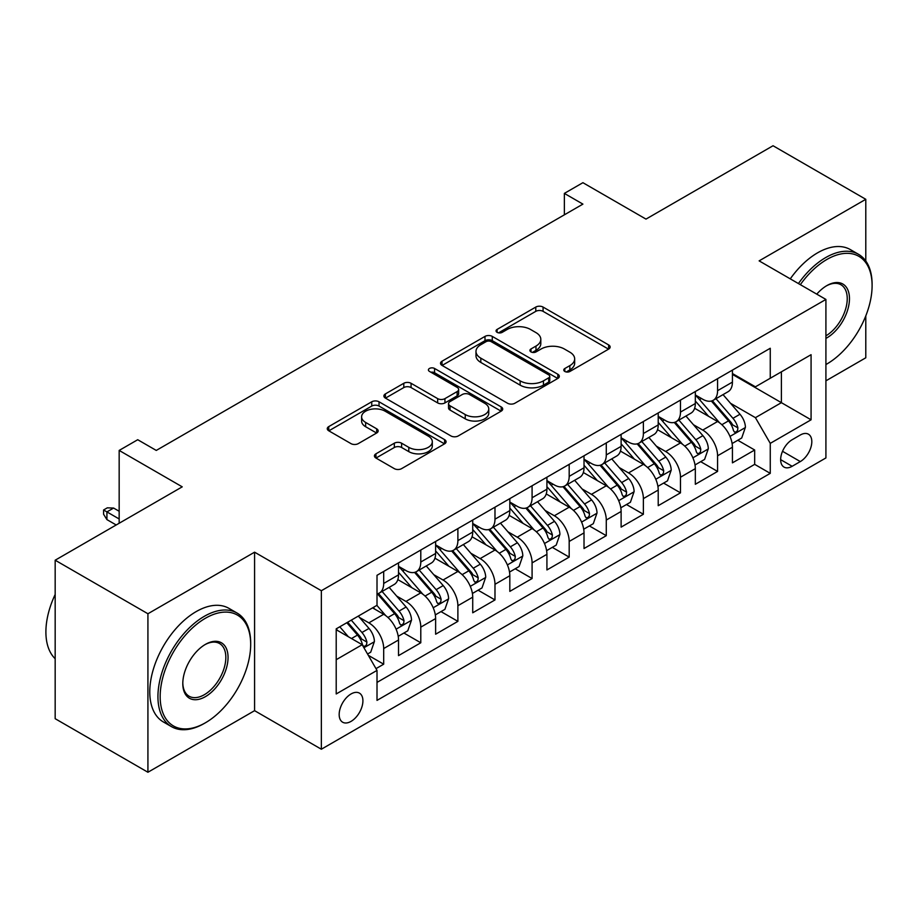 <?xml version="1.0" encoding="UTF-8"?>
<svg xmlns="http://www.w3.org/2000/svg" width="918" height="918" viewBox="0 0 918 918"><rect width="100%" height="100%" fill="white"/><g stroke="black" fill="none" stroke-linecap="round" stroke-linejoin="round"><path stroke-width="1.38" d="M564.834 371.457A3.603 2.077 0 0 0 569.94 371.457L608.623 349.115A5.152 2.972 0 0 0 610.137 347.015A5.152 2.972 0 0 0 608.623 344.916L543.077 307.071A5.152 2.972 0 0 0 535.791 307.071L497.108 329.413A3.603 2.077 0 0 0 496.053 330.882A3.603 2.077 0 0 0 497.108 332.35A3.603 2.077 0 0 0 502.203 332.35L507.206 329.459A16.478 9.513 0 0 1 530.512 329.459L535.974 332.614A16.478 9.513 0 0 1 540.805 339.339A16.478 9.513 0 0 1 535.974 346.075L530.971 348.966A3.603 2.077 0 0 0 529.915 350.435A3.603 2.077 0 0 0 530.971 351.904A3.603 2.077 0 0 0 536.066 351.904L541.081 349.012A16.478 9.513 0 0 1 564.386 349.012L569.849 352.168A16.478 9.513 0 0 1 574.668 358.892A16.478 9.513 0 0 1 569.849 365.628L564.834 368.508A3.603 2.077 0 0 0 563.778 369.988A3.603 2.077 0 0 0 564.834 371.457L564.834 368.508M351.043 721.387A16.788 9.696 120 0 0 362.013 706.585A16.788 9.696 120 0 0 359.431 693.136A16.788 9.696 120 0 0 351.043 693.962A16.788 9.696 120 0 0 340.073 708.765A16.788 9.696 120 0 0 342.644 722.214A16.788 9.696 120 0 0 351.043 721.387M375.932 453.825A5.152 2.972 0 0 0 374.429 455.925A5.152 2.972 0 0 0 375.932 458.025L394.327 468.639A5.152 2.972 0 0 0 401.602 468.639L444.576 443.83A5.152 2.972 0 0 0 446.079 441.73A5.152 2.972 0 0 0 444.576 439.63L379.031 401.786A5.152 2.972 0 0 0 371.744 401.786L328.77 426.595A5.152 2.972 0 0 0 327.267 428.695A5.152 2.972 0 0 0 328.77 430.794L350.986 443.624A5.152 2.972 0 0 0 358.272 443.624L376.655 433.009A5.152 2.972 0 0 0 378.17 430.898A5.152 2.972 0 0 0 376.655 428.798L365.639 422.441A13.781 7.952 0 0 1 361.612 416.818A13.781 7.952 0 0 1 370.115 409.474A13.781 7.952 0 0 1 385.124 411.195L428.281 436.107A13.781 7.952 0 0 1 432.309 441.73A13.781 7.952 0 0 1 423.806 449.074A13.781 7.952 0 0 1 408.797 447.353L401.602 443.199A5.152 2.972 0 0 0 394.327 443.199L375.932 453.825L375.932 458.025M865.789 261.01L865.789 199.298L773.048 145.744L645.985 219.104L582.907 182.693L564.363 193.4L582.907 204.117L156.267 450.428L137.723 439.722L119.168 450.428L119.168 523.26M147.924 613.752L147.924 772.256L254.584 710.67L254.584 552.177L147.924 613.752L55.172 560.209L182.234 486.838L119.168 450.428M254.584 552.177L321.357 590.722L825.913 299.429L825.913 457.933L321.357 749.226L321.357 590.722M865.789 199.298L759.129 260.873L825.913 299.429M507.574 403.254A5.152 2.972 0 0 0 514.86 403.254L557.823 378.445A5.152 2.972 0 0 0 559.337 376.346A5.152 2.972 0 0 0 557.823 374.246L492.277 336.401A5.152 2.972 0 0 0 484.991 336.401L442.028 361.21A5.152 2.972 0 0 0 440.514 363.31A5.152 2.972 0 0 0 442.028 365.41L507.574 403.254M430.909 372.238A3.603 2.077 0 0 1 434.558 372.742L434.558 368.462L501.205 406.938A5.152 2.972 0 0 1 502.708 409.038A5.152 2.972 0 0 1 501.205 411.138L458.231 435.947A5.152 2.972 0 0 1 450.945 435.947L385.399 398.102L385.399 393.902A5.152 2.972 0 0 0 383.896 396.002A5.152 2.972 0 0 0 385.399 398.102M385.399 393.902L403.794 383.288A5.152 2.972 0 0 1 411.069 383.288L437.656 398.63A5.152 2.972 0 0 0 444.943 398.63L457.141 391.584A5.152 2.972 0 0 0 458.644 389.484A5.152 2.972 0 0 0 457.141 387.385L429.463 371.4A3.603 2.077 0 0 1 428.408 369.931A3.603 2.077 0 0 1 430.634 368.015A3.603 2.077 0 0 1 434.558 368.462M147.924 772.256L55.172 718.702L55.172 560.209M825.913 380.821L865.789 357.791L865.789 315.861M375.99 668.637L383.69 664.196L368.29 655.303M359.535 617.481L368.852 622.852A20.988 12.118 60 0 1 383.69 648.556L398.527 639.995L398.527 655.624L420.788 642.772L403.909 633.03M396.633 596.057L405.951 601.439A20.988 12.118 60 0 1 420.788 627.143L435.625 618.571L435.625 634.212L457.887 621.36L441.007 611.606M433.732 574.645L443.05 580.015A20.988 12.118 60 0 1 457.887 605.719L472.724 597.159L472.724 612.788L494.986 599.936L478.106 590.194M470.831 553.221L480.148 558.603A20.988 12.118 60 0 1 494.986 584.307L509.823 575.735L509.823 591.376L532.084 578.524L515.205 568.77M507.929 531.797L517.247 537.179A20.988 12.118 60 0 1 532.084 562.883L546.921 554.311L546.921 569.952L569.183 557.1L552.303 547.357M545.028 510.385L554.346 515.755A20.988 12.118 60 0 1 569.183 541.459L584.02 532.899L584.02 548.528L606.282 535.676L589.402 525.934M582.127 488.961L591.444 494.343A20.988 12.118 60 0 1 606.282 520.047L621.119 511.475L621.119 527.116L643.38 514.264L626.501 504.521M619.225 467.549L628.543 472.919A20.988 12.118 60 0 1 643.38 498.623L658.217 490.063L658.217 505.692L680.479 492.84L663.599 483.097M656.324 446.125L665.642 451.507A20.988 12.118 60 0 1 680.479 477.211L695.328 468.639L695.328 484.279L717.578 471.427L717.578 455.787A20.988 12.118 -120 0 0 702.74 430.083L693.423 424.701M700.698 461.674L717.578 471.427M398.527 639.995A20.988 12.118 -120 0 0 383.69 614.291L372.559 607.865M435.625 618.571A20.988 12.118 -120 0 0 420.788 592.867L397.85 579.625M472.724 597.159A20.988 12.118 -120 0 0 457.887 571.455L434.948 558.201M509.823 575.735A20.988 12.118 -120 0 0 494.986 550.031L472.047 536.789M546.921 554.311A20.988 12.118 -120 0 0 532.084 528.607L509.146 515.365M584.02 532.899A20.988 12.118 -120 0 0 569.183 507.195L546.244 493.941M621.119 511.475A20.988 12.118 -120 0 0 606.282 485.771L583.343 472.529M658.217 490.063A20.988 12.118 -120 0 0 643.38 464.359L620.442 451.105M695.328 468.639A20.988 12.118 -120 0 0 680.479 442.935L657.54 429.693M800.312 435.006L792.154 439.722A16.26 9.387 120 0 0 781.528 454.054A16.26 9.387 120 0 0 784.018 467.09A16.26 9.387 120 0 0 792.154 466.287L800.312 461.57A16.26 9.387 120 0 0 810.938 447.238A16.26 9.387 120 0 0 808.448 434.203A16.26 9.387 120 0 0 800.312 435.006M336.206 659.698L362.174 644.7L377.011 670.404L377.011 700.388L770.259 473.355L770.259 443.36L755.422 417.667L730.521 403.289M377.011 670.404L336.206 693.962L336.206 628.853L377.011 605.295L377.011 575.299L770.259 348.266L770.259 378.25L811.076 354.692L811.076 419.801L770.259 443.36M398.527 566.314L405.951 570.594A20.988 12.118 60 0 0 416.439 571.627L431.276 563.067A20.988 12.118 -120 0 0 435.625 553.462L435.625 541.459M435.625 544.89L443.05 549.171A20.988 12.118 60 0 0 453.538 550.215L468.375 541.643A20.988 12.118 -120 0 0 472.724 532.038L472.724 520.047M472.724 523.467L480.148 527.758A20.988 12.118 60 0 0 490.637 528.791L505.474 520.231A20.988 12.118 -120 0 0 509.823 510.615L509.823 498.623M509.823 502.054L517.247 506.334A20.988 12.118 60 0 0 527.735 507.379L542.584 498.807A20.988 12.118 -120 0 0 546.921 489.202L546.921 477.211M546.921 480.63L554.346 484.922A20.988 12.118 60 0 0 564.834 485.955L579.683 477.383A20.988 12.118 -120 0 0 584.02 467.778L584.02 455.787M584.02 459.218L591.444 463.498A20.988 12.118 60 0 0 601.933 464.542L616.781 455.971A20.988 12.118 -120 0 0 621.119 446.366L621.119 434.363M621.119 437.794L628.543 442.074A20.988 12.118 60 0 0 639.031 443.119L653.88 434.547A20.988 12.118 -120 0 0 658.217 424.942L658.217 412.951M658.217 416.37L665.642 420.662A20.988 12.118 60 0 0 676.141 421.695L690.979 413.134A20.988 12.118 -120 0 0 695.328 403.53L695.328 391.527M377.011 682.407L754.676 464.359L754.676 450.004L732.426 462.856L732.426 447.215A20.988 12.118 -120 0 0 717.578 421.511L694.639 408.269M695.328 394.958L702.74 399.238A20.988 12.118 -120 0 0 713.24 400.282A20.988 12.118 -120 0 0 717.578 390.678L717.578 378.675M713.24 400.282L728.077 391.711A20.988 12.118 -120 0 0 732.426 382.106L732.426 370.115M383.69 571.444L383.69 583.446A20.988 12.118 60 0 1 379.341 593.051A20.988 12.118 60 0 1 377.011 593.9M379.341 593.051L394.178 584.479A20.988 12.118 -120 0 0 398.527 574.875L398.527 562.883M420.788 550.031L420.788 562.023A20.988 12.118 60 0 1 416.439 571.627M457.887 528.607L457.887 540.61A20.988 12.118 60 0 1 453.538 550.215M494.986 507.195L494.986 519.186A20.988 12.118 60 0 1 490.637 528.791M532.084 485.771L532.084 497.763A20.988 12.118 60 0 1 527.735 507.379M569.183 464.359L569.183 476.35A20.988 12.118 60 0 1 564.834 485.955M606.282 442.935L606.282 454.926A20.988 12.118 60 0 1 601.933 464.542M643.38 421.511L643.38 433.514A20.988 12.118 60 0 1 639.031 443.119M680.479 400.099L680.479 412.09A20.988 12.118 60 0 1 676.141 421.695M680.479 477.211L680.479 492.84M643.38 498.623L643.38 514.264M606.282 520.047L606.282 535.676M569.183 541.459L569.183 557.1M532.084 562.883L532.084 578.524M494.986 584.307L494.986 599.936M457.887 605.719L457.887 621.36M420.788 627.143L420.788 642.772M383.69 648.556L383.69 664.196M362.174 644.7L336.206 629.714M755.422 417.667L781.39 402.669L781.39 371.824L811.076 354.692M732.426 374.395L811.076 419.801M732.426 373.534L755.422 386.822L770.259 378.25M254.584 710.67L321.357 749.226M564.363 193.4L564.363 214.823M737.797 440.261L754.676 450.004M754.676 464.359L770.259 473.355M566.28 371.962L569.849 369.908A16.478 9.513 0 0 0 574.668 363.184L574.668 358.892M540.805 339.339L540.805 343.63A16.478 9.513 0 0 1 535.974 350.355L532.417 352.409M608.554 349.161L543.077 311.351A5.152 2.972 0 0 0 535.791 311.351L498.543 332.855M557.754 378.491L492.277 340.681A5.152 2.972 0 0 0 484.991 340.681L442.097 365.456M548.723 377.814A3.603 2.077 0 0 0 549.779 376.346A3.603 2.077 0 0 0 548.723 374.877L491.187 341.657A3.603 2.077 0 0 0 486.092 341.657L480.814 344.709A16.478 9.513 0 0 0 475.983 351.433A16.478 9.513 0 0 0 480.814 358.158L520.139 380.867A16.478 9.513 0 0 0 543.445 380.867L548.723 377.814L548.723 382.106A3.603 2.077 0 0 0 549.779 380.626L549.779 376.346M475.983 351.433L475.983 355.714A16.478 9.513 0 0 0 480.814 362.438L480.814 358.158M548.723 382.106L543.445 385.147A16.478 9.513 0 0 1 520.139 385.147L480.814 362.438M385.468 398.148L403.794 387.568L403.794 383.288M458.644 389.484L458.644 393.765A5.152 2.972 0 0 1 457.141 395.876L444.943 402.91A5.152 2.972 0 0 1 437.656 402.91L411.069 387.568A5.152 2.972 0 0 0 403.794 387.568M434.558 372.742L501.136 411.184M465.242 414.557A13.781 7.952 0 0 0 480.252 416.279A13.781 7.952 0 0 0 488.755 408.935A13.781 7.952 0 0 0 484.727 403.312L469.523 394.533A5.152 2.972 0 0 0 462.236 394.533L450.038 401.579A5.152 2.972 0 0 0 448.535 403.679A5.152 2.972 0 0 0 450.038 405.779L465.242 414.557L465.242 418.837A13.781 7.952 0 0 0 480.252 420.57A13.781 7.952 0 0 0 488.755 413.215L488.755 408.935M448.535 403.679L448.535 407.959A5.152 2.972 0 0 0 450.038 410.059L450.038 405.779M465.242 418.837L450.038 410.059M432.309 441.73L432.309 446.01A13.781 7.952 0 0 1 423.806 453.366A13.781 7.952 0 0 1 408.797 451.633L401.602 447.491A5.152 2.972 0 0 0 394.327 447.491L376.001 458.059M361.612 416.818L361.612 421.098A13.781 7.952 0 0 0 365.639 426.721L365.639 422.441M376.587 433.044L365.639 426.721M444.507 443.876L379.031 406.066A5.152 2.972 0 0 0 371.744 406.066L328.839 430.84M732.105 443.543L741.698 438.012L745.405 427.295A13.908 8.032 -120 0 0 739.988 414.248L723.04 394.614M719.643 422.877L699.539 399.594A40.14 23.168 -120 0 0 695.328 395.188M708.616 416.347L697.37 403.323A33.312 19.232 -120 0 0 695.328 401.086M711.347 401.04L728.49 420.88A13.908 8.032 60 0 1 733.448 430.462L734.457 432.114L736.339 431.85L737.59 430.312L737.9 427.891A13.908 8.032 -120 0 0 732.943 418.31L715.994 398.687M712.357 400.707L730.774 422.039A7.08 4.085 60 0 1 732.564 424.804L737.9 427.891M825.913 364.526A64.008 36.961 120 0 0 826.843 364.01L826.843 364.01A64.008 36.961 120 0 0 872.1 285.613A64.008 36.961 120 0 0 826.843 259.484A64.008 36.961 120 0 0 800.347 284.672M826.843 364.01L825.913 364.538L826.843 364.01M798.43 283.559A65.58 37.867 -60 0 1 825.73 257.556A65.58 37.867 -60 0 1 858.514 254.309A65.58 37.867 -60 0 1 872.1 284.328L872.1 285.613M816.768 294.15A32.004 18.475 -60 0 1 826.843 285.613A32.004 18.475 -60 0 1 849.471 298.683A32.004 18.475 -60 0 1 826.843 337.881A32.004 18.475 -60 0 1 825.913 338.386M790.272 278.854A65.58 37.867 -60 0 1 817.559 252.84A65.58 37.867 -60 0 1 850.355 249.593L858.514 254.309M825.913 335.839A30.432 17.568 120 0 0 845.639 309.01A30.432 17.568 120 0 0 840.945 284.752A30.432 17.568 120 0 0 826.28 285.946M204.312 723.418L205.425 722.776A64.008 36.961 120 0 0 250.683 644.379A64.008 36.961 120 0 0 205.425 618.25A64.008 36.961 120 0 0 160.168 696.647A64.008 36.961 120 0 0 205.425 722.776L204.312 723.418A65.58 37.867 -60 0 1 171.528 726.666A65.58 37.867 -60 0 1 161.465 674.11A65.58 37.867 -60 0 1 204.312 616.322A65.58 37.867 -60 0 1 237.108 613.075A65.58 37.867 -60 0 1 250.683 643.093L250.683 644.379M205.425 696.647A32.004 18.475 -60 0 1 182.797 683.577A32.004 18.475 -60 0 1 205.425 644.379L205.425 644.379A32.004 18.475 -60 0 1 228.054 657.449A32.004 18.475 -60 0 1 205.425 696.647M182.808 682.923A30.432 17.568 120 0 0 189.097 696.223A30.432 17.568 120 0 0 204.312 694.719A30.432 17.568 120 0 0 224.199 667.902A30.432 17.568 120 0 0 219.528 643.518A30.432 17.568 120 0 0 204.863 644.711M171.528 726.666L163.358 721.95A65.58 37.867 -60 0 1 153.306 669.406A65.58 37.867 -60 0 1 196.154 611.606A65.58 37.867 -60 0 1 228.938 608.359L237.108 613.075M55.172 658.734A65.58 37.867 -60 0 1 55.172 594.474M695.006 464.967L704.599 459.425L708.306 448.718A13.908 8.032 -120 0 0 702.89 435.66L685.941 416.038M682.544 444.289L662.44 421.018A40.14 23.168 -120 0 0 658.217 416.6M671.517 437.76L660.271 424.747A33.312 19.232 -120 0 0 658.217 422.509M674.248 422.452L691.392 442.304A13.908 8.032 60 0 1 696.349 451.885L697.359 453.526L699.241 453.262L700.491 451.736L700.801 449.315A13.908 8.032 -120 0 0 695.844 439.733L678.895 420.111M675.258 422.131L693.675 443.463A7.08 4.085 60 0 1 695.465 446.228L700.801 449.315M657.908 486.379L667.501 480.848L671.207 470.142A13.908 8.032 -120 0 0 665.791 457.084L648.842 437.461M645.446 465.713L625.342 442.442A40.14 23.168 -120 0 0 621.119 438.024M634.418 459.184L623.173 446.159A33.312 19.232 -120 0 0 621.119 443.922M637.149 443.876L654.293 463.728A13.908 8.032 60 0 1 659.25 473.298L660.26 474.95L662.142 474.686L663.393 473.16L663.703 470.727A13.908 8.032 -120 0 0 658.745 461.157L641.797 441.524M638.159 443.543L656.577 464.875A7.08 4.085 60 0 1 658.367 467.652L663.703 470.727M620.809 507.803L630.402 502.272L634.109 491.555A13.908 8.032 -120 0 0 628.692 478.507L611.744 458.874M608.347 487.125L588.243 463.854A40.14 23.168 -120 0 0 584.02 459.448M597.32 480.596L586.074 467.583A33.312 19.232 -120 0 0 584.02 465.346M600.051 465.288L617.194 485.14A13.908 8.032 60 0 1 622.152 494.722L623.161 496.363L625.043 496.099L626.294 494.572L626.604 492.151A13.908 8.032 -120 0 0 621.647 482.57L604.698 462.947M601.06 464.967L619.478 486.299A7.08 4.085 60 0 1 621.268 489.064L626.604 492.151M583.71 529.216L593.303 523.685L597.01 512.978A13.908 8.032 -120 0 0 591.594 499.92L574.645 480.298M571.248 508.549L551.144 485.278A40.14 23.168 -120 0 0 546.921 480.86M560.221 502.02L548.975 488.996A33.312 19.232 -120 0 0 546.921 486.758M562.952 486.712L580.096 506.564A13.908 8.032 60 0 1 585.053 516.134L586.063 517.786L587.945 517.523L589.195 515.996L589.505 513.564A13.908 8.032 -120 0 0 584.548 503.993L567.599 484.36M563.95 486.391L582.379 507.711A7.08 4.085 60 0 1 584.158 510.488L589.505 513.564M546.612 550.639L556.205 545.108L559.911 534.391A13.908 8.032 -120 0 0 554.495 521.344L537.546 501.71M534.15 529.973L514.046 506.69A40.14 23.168 -120 0 0 509.823 502.284M523.122 523.432L511.877 510.419A33.312 19.232 -120 0 0 509.823 508.182M525.853 508.124L542.997 527.976A13.908 8.032 60 0 1 547.954 537.558L548.964 539.21L550.846 538.946L552.097 537.409L552.406 534.987A13.908 8.032 -120 0 0 547.449 525.406L530.489 505.784M526.852 507.803L545.281 529.135A7.08 4.085 60 0 1 547.059 531.901L552.406 534.987M509.513 572.063L519.106 566.521L522.812 555.815A13.908 8.032 -120 0 0 517.396 542.756L500.448 523.134M497.051 551.385L476.947 528.114A40.14 23.168 -120 0 0 472.724 523.696M486.024 544.856L474.778 531.843A33.312 19.232 -120 0 0 472.724 529.606M488.755 529.548L505.898 549.4A13.908 8.032 60 0 1 510.856 558.982L511.865 560.623L513.736 560.359L514.998 558.832L515.308 556.411A13.908 8.032 -120 0 0 510.351 546.83L493.391 527.207M489.753 529.227L508.182 550.559A7.08 4.085 60 0 1 509.96 553.324L515.308 556.411M472.414 593.476L481.996 587.945L485.714 577.227A13.908 8.032 -120 0 0 480.298 564.18L463.349 544.558M459.952 572.809L439.848 549.538A40.14 23.168 -120 0 0 435.625 545.12M448.925 566.28L437.679 553.256A33.312 19.232 -120 0 0 435.625 551.018M451.645 550.972L468.8 570.812A13.908 8.032 60 0 1 473.757 580.394L474.767 582.046L476.637 581.783L477.899 580.256L478.209 577.824A13.908 8.032 -120 0 0 473.252 568.242L456.292 548.62M452.654 550.639L471.083 571.971A7.08 4.085 60 0 1 472.862 574.748L478.209 577.824M435.316 614.899L444.897 609.357L448.615 598.651A13.908 8.032 -120 0 0 443.199 585.592L426.25 565.97M422.854 594.221L402.75 570.95A40.14 23.168 -120 0 0 398.527 566.544M411.826 587.692L400.581 574.679A33.312 19.232 -120 0 0 398.527 572.442M414.546 572.384L431.701 592.236A13.908 8.032 60 0 1 436.658 601.818L437.668 603.459L439.538 603.195L440.801 601.669L441.099 599.247A13.908 8.032 -120 0 0 436.153 589.666L419.193 570.044M415.556 572.063L433.984 593.395A7.08 4.085 60 0 1 435.763 596.161L441.099 599.247M398.217 636.312L407.799 630.781L411.516 620.075A13.908 8.032 -120 0 0 406.1 607.016L389.152 587.394M385.755 615.645L376.873 605.375M374.728 609.116L373.282 607.441M377.447 593.808L394.591 613.66A13.908 8.032 60 0 1 399.548 623.23L400.569 624.883L402.44 624.619L403.702 623.092L404 620.66A13.908 8.032 -120 0 0 399.043 611.09L382.095 591.456M378.457 593.487L396.886 614.808A7.08 4.085 60 0 1 398.664 617.585L404 620.66M367.556 654.018L370.7 652.205L374.406 641.487A13.908 8.032 -120 0 0 369.002 628.44L358.33 616.081M348.37 636.736L339.775 626.787M337.629 630.528L336.206 628.887M346.82 622.714L357.492 635.072A13.908 8.032 60 0 1 362.449 644.654L363.471 646.306L365.341 646.031L366.603 644.505L366.902 642.084A13.908 8.032 -120 0 0 361.944 632.502L351.273 620.143M347.681 622.22L359.787 636.231A7.08 4.085 60 0 1 361.566 638.997L366.902 642.084M106.924 519.611L103.585 514.264L103.585 509.983L107.303 507.838L113.602 508.056L106.924 511.911L106.924 519.611L116.196 524.97M103.585 509.983L119.168 518.968M113.602 508.056L119.168 511.269M368.852 622.852L383.69 614.291M405.951 601.439L420.788 592.867M443.05 580.015L457.887 571.455M480.148 558.603L494.986 550.031M517.247 537.179L532.084 528.607M554.346 515.755L569.183 507.195M591.444 494.343L606.282 485.771M628.543 472.919L643.38 464.359M665.642 451.507L680.479 442.935M702.74 430.083L717.578 421.511M717.578 390.678L732.426 382.106M383.69 583.446L398.527 574.875M420.788 562.023L435.625 553.462M457.887 540.61L472.724 532.038M494.986 519.186L509.823 510.615M532.084 497.763L546.921 489.202M569.183 476.35L584.02 467.778M606.282 454.926L621.119 446.366M643.38 433.514L658.217 424.942M680.479 412.09L695.328 403.53M717.578 455.787L732.426 447.215M782.526 451.3L800.312 461.57M780.656 459.643L792.154 466.287M569.849 369.908L569.849 365.628M530.971 351.904L530.971 348.966M535.974 350.355L535.974 346.075M497.108 332.35L497.108 329.413M535.791 311.351L535.791 307.071M543.077 311.351L543.077 307.071M608.623 349.115L608.623 344.916M442.028 365.41L442.028 361.21M484.991 340.681L484.991 336.401M492.277 340.681L492.277 336.401M557.823 378.445L557.823 374.246M520.139 385.147L520.139 380.867M543.445 385.147L543.445 380.867M411.069 387.568L411.069 383.288M437.656 402.91L437.656 398.63M444.943 402.91L444.943 398.63M457.141 395.876L457.141 391.584M501.205 411.138L501.205 406.938M394.327 447.491L394.327 443.199M401.602 447.491L401.602 443.199M408.797 451.633L408.797 447.353M376.655 433.009L376.655 428.798M328.77 430.794L328.77 426.595M371.744 406.066L371.744 401.786M379.031 406.066L379.031 401.786M444.576 443.83L444.576 439.63M729.994 436.417L745.313 427.57M699.539 399.594L701.455 398.492M732.943 418.31L739.988 414.248M721.858 424.713L728.49 420.88M692.895 457.83L708.214 448.982M662.44 421.018L664.357 419.916M695.844 439.733L702.89 435.66M684.759 446.137L691.392 442.304M655.796 479.253L671.115 470.406M625.342 442.442L627.258 441.329M658.745 461.157L665.791 457.084M647.66 467.549L654.293 463.728M618.686 500.677L634.017 491.83M588.243 463.854L590.159 462.752M621.647 482.57L628.692 478.507M610.562 488.973L617.194 485.14M581.587 522.09L596.918 513.242M551.144 485.278L553.049 484.176M584.548 503.993L591.594 499.92M573.463 510.385L580.096 506.564M544.489 543.513L559.819 534.666M514.046 506.69L515.95 505.589M547.449 525.406L554.495 521.344M536.364 531.809L542.997 527.976M507.39 564.926L522.721 556.078M476.947 528.114L478.852 527.012M510.351 546.83L517.396 542.756M499.266 553.233L505.898 549.4M470.291 586.35L485.622 577.502M439.848 549.538L441.753 548.425M473.252 568.242L480.298 564.18M462.167 574.645L468.8 570.812M433.193 607.773L448.523 598.915M402.75 570.95L404.654 569.849M436.153 589.666L443.199 585.592M425.068 596.069L431.701 592.236M396.094 629.186L411.425 620.338M399.043 611.09L406.1 607.016M387.97 617.481L394.591 613.66M363.93 647.752L374.326 641.762M361.944 632.502L369.002 628.44M351.491 638.538L357.492 635.072"/></g></svg>
